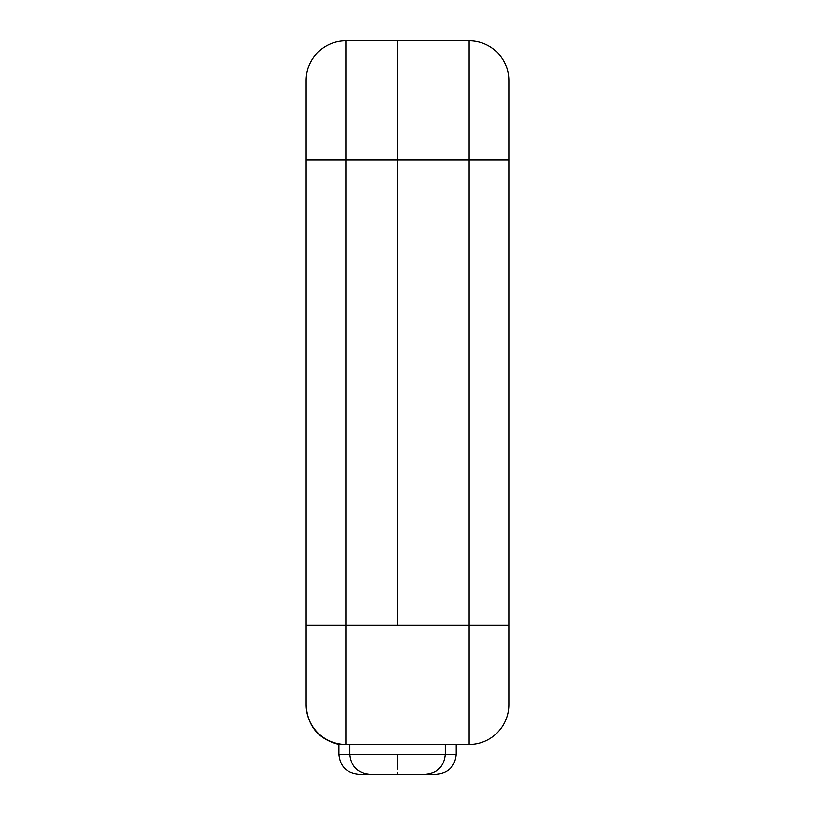 <?xml version="1.0" encoding="UTF-8"?>
<svg xmlns="http://www.w3.org/2000/svg" width="815" height="815" viewBox="0 0 815 815"><rect width="100%" height="100%" fill="white"/><g stroke="black" fill="none" stroke-linecap="round" stroke-linejoin="round"><path stroke-width="1.22" d="M362.777 774.25L432.347 774.25M397.557 625.166L397.557 160.015L397.557 625.166L345.876 625.166L345.876 744.431L469.124 744.431L469.124 625.166L397.557 625.166M421.416 774.25L436.32 774.25C448.382 773.058 455.004 766.426 456.196 754.374L397.557 754.374L397.557 769.065M306.124 625.166L345.876 625.166L345.876 160.015L469.124 160.015L469.124 40.75L397.557 40.75L397.557 160.015L397.557 40.75L345.876 40.75A39.752 39.752 0 0 0 306.124 80.502L306.124 704.68A39.752 39.752 0 0 0 345.876 744.431C336.626 744.431 336.626 744.431 345.876 744.431A39.752 39.752 0 0 1 306.124 704.68M373.708 774.25L358.804 774.25C346.742 773.058 340.12 766.426 338.918 754.374L338.918 744.431L340.69 744.431M397.557 774.25L425.389 774.25L397.557 774.25L397.557 772.905M508.876 80.502A39.752 39.752 0 0 0 469.124 40.75A39.752 39.752 0 0 1 508.876 80.502L508.876 704.68A39.752 39.752 0 0 1 469.124 744.431A39.752 39.752 0 0 0 508.876 704.68M345.876 40.75L345.876 160.015L306.124 160.015M397.557 754.374L338.918 754.374M508.876 160.015L469.124 160.015L469.124 625.166L508.876 625.166M349.849 744.431L349.849 754.374C351.051 766.426 357.673 773.058 369.735 774.25M338.918 744.431C318.563 739.286 307.632 726.236 306.124 705.291M445.265 744.431L445.265 754.374C444.073 766.426 437.451 773.058 425.389 774.25M456.196 754.374L456.196 744.431"/></g></svg>
